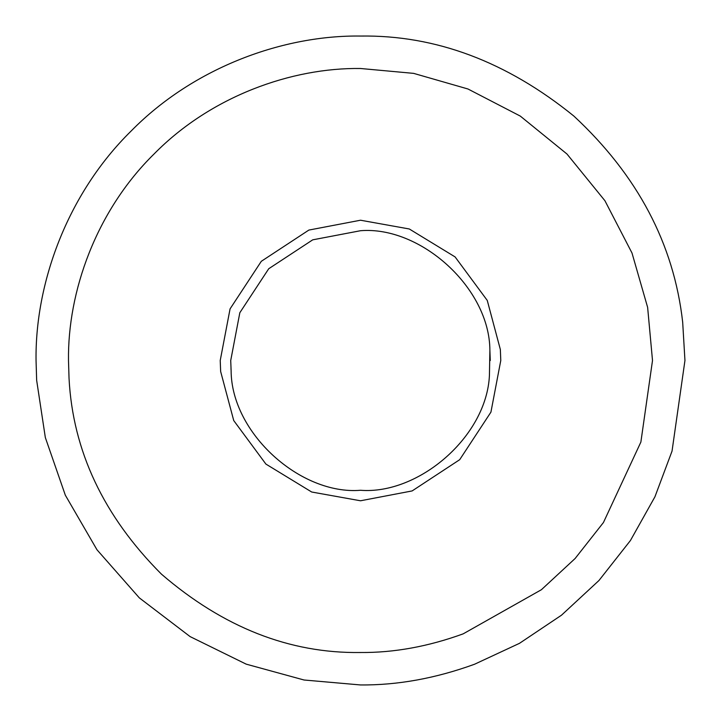<?xml version="1.0" encoding="UTF-8"?>
<svg xmlns="http://www.w3.org/2000/svg" width="721" height="721" viewBox="0 0 721 721"><rect width="100%" height="100%" fill="white"/><g stroke="black" fill="none" stroke-linecap="round" stroke-linejoin="round"><path stroke-width="1.08" d="M474.58 664.23C435.646 678.371 397.622 685.274 360.5 684.95L304.028 680.002L246.194 664.149L190.128 636.616L139.333 597.88L96.974 549.763L65.323 495.183L45.342 437.584L36.654 380.309L36.05 360.5C35.005 284.416 66.548 194.499 131.078 131.078C194.499 66.548 284.416 35.005 360.5 36.05C435.556 34.932 506.683 61.609 573.88 116.081C637.616 175.32 673.883 244.022 682.679 322.206L684.95 360.5L672.035 451.121L654.929 496.805L630.433 540.516L598.962 580.504L561.506 615.184L519.481 643.33L474.58 664.23M463.17 633.858C428.13 646.584 393.909 652.793 360.5 652.505C289.644 653.523 223.294 627.396 161.45 574.15C103.59 516.191 72.794 450.913 69.036 378.327L68.495 360.5C67.558 292.023 95.938 211.1 154.024 154.024C211.1 95.938 292.023 67.558 360.5 68.495L413.638 73.371L467.983 88.998L520.292 116.09L566.976 154.024L604.91 200.708L632.002 253.017L647.629 307.362L652.505 360.5L640.879 442.063L603.441 522.518L575.115 558.505L541.408 589.715L463.17 633.858M36.654 380.309L45.342 437.584L65.323 495.183L96.974 549.763L139.333 597.88L190.128 636.616L246.194 664.149L304.028 680.002L360.5 684.95M489.883 350.316L489.433 375.308C486.639 436.773 418.531 494.831 360.5 490.28C300.612 495.21 231.333 433.186 231.117 370.684L230.72 360.5L239.832 312.725L268.735 268.735L312.725 239.832L360.5 230.72C420.388 225.79 489.667 287.814 489.883 350.316L490.28 360.5M231.044 369.657L230.981 368.755M489.433 375.308C486.639 436.773 418.531 494.831 360.5 490.28M220.653 371.504L220.22 360.5L230.071 308.867L261.308 261.308L308.867 230.071L360.5 220.22L409.294 228.981L455.095 256.919L487.261 300.432L500.347 349.496L500.78 360.5L490.929 412.133L459.692 459.692L412.133 490.929L360.5 500.78L311.706 492.019L265.905 464.081L233.739 420.568L220.653 371.504"/></g></svg>
